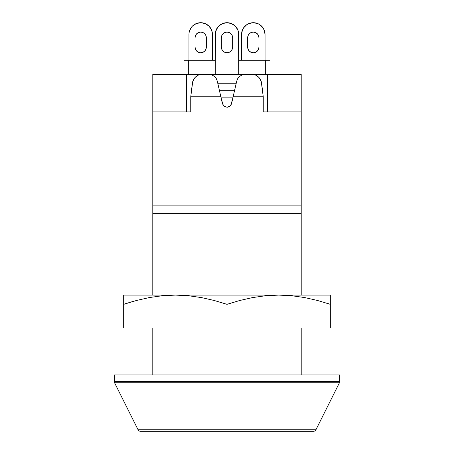 <?xml version="1.0" encoding="UTF-8"?>
<svg xmlns="http://www.w3.org/2000/svg" width="454" height="454" viewBox="0 0 454 454"><rect width="100%" height="100%" fill="white"/><g stroke="black" fill="none" stroke-linecap="round" stroke-linejoin="round"><path stroke-width="0.68" d="M214.209 76.227L211.655 74.842L208.761 74.36L201.82 74.36L198.466 75.041L195.521 76.981L193.398 79.876L192.371 83.292L190.748 96.793L220.865 96.793L217.262 81.056L216.087 78.281L214.027 76.09L211.331 74.734L208.761 74.36L200.123 74.535L198.466 75.041L195.521 76.981L194.34 78.332L192.734 81.544L190.748 96.793L190.748 111.934L152.794 111.934L152.794 205.866L301.206 205.866L301.206 295.1L301.206 111.934L263.252 111.934L263.252 96.793L233.135 96.793L230.99 105.022L229.945 106.202L227.017 107.24L224.077 106.219L223.028 105.044L220.865 96.793L190.748 96.793L190.748 111.934L152.794 111.934L152.794 295.1L152.794 213.38L301.206 213.38L152.794 213.38L152.794 205.866L301.206 205.866L301.206 111.934L263.252 111.934L263.252 96.793L261.266 81.555L259.671 78.343L258.479 76.987L255.545 75.046L253.888 74.535L245.239 74.36L242.209 74.887L239.564 76.414L237.635 78.735L236.738 81.056L233.135 96.793L263.252 96.793L261.629 83.292L260.602 79.881L258.479 76.987L255.545 75.046L252.18 74.36L245.239 74.36L242.351 74.836L239.803 76.221L237.811 78.446M222.42 103.591L217.262 81.056L222.42 103.591L224.077 106.219L223.022 105.044M230.99 105.022L229.945 106.202L227.017 107.24L224.032 106.179M230.87 105.203L231.58 103.591L236.738 81.056L231.58 103.591L229.928 106.213L227 107.24L227.902 107.15M301.206 374.942L301.206 327.975L301.206 374.942M152.794 327.975L152.794 374.942L152.794 327.975M229.928 106.213L230.252 105.93M228.033 107.121L229.917 106.225M236.273 83.093L232.896 97.843L221.104 97.843L217.727 83.093M216.257 78.559L217.262 81.056M114.578 382.779L138.061 429.745L315.939 429.745L339.422 382.779L114.578 382.779L339.422 382.779A2.82 2.82 0 0 0 339.717 381.519L114.283 381.519A2.82 2.82 0 0 0 114.578 382.779L138.061 429.745A2.82 2.82 0 0 0 140.581 431.3L313.419 431.3A2.82 2.82 0 0 0 315.939 429.745L138.061 429.745A2.82 2.82 0 0 0 140.581 431.3L313.419 431.3M114.283 381.519L114.283 374.942L339.717 374.942L339.717 381.519L339.717 374.942L114.283 374.942L114.283 381.519L339.717 381.519A2.82 2.82 0 0 1 339.422 382.779L315.939 429.745M198.54 32.523L200.702 32.092A5.635 5.635 0 0 1 206.337 37.727L206.337 47.12L205.906 49.276L204.686 51.109L202.859 52.329L200.702 52.76L198.54 52.329L196.713 51.109L195.492 49.276L195.061 47.12L195.061 37.727L195.492 35.571L196.713 33.744L198.54 32.523L200.702 32.092L202.859 32.523L204.686 33.744L205.906 35.571L206.337 37.727L206.337 47.12A5.635 5.635 0 0 1 200.702 52.76A5.635 5.635 0 0 1 195.061 47.12L195.061 37.727A5.635 5.635 0 0 1 200.702 32.092L202.859 32.523M188.96 34.442A11.742 11.742 0 0 1 200.702 22.7A11.742 11.742 0 0 1 212.438 34.442L212.438 60.274L212.217 32.149L210.463 27.921L208.999 26.139L205.191 23.591L200.702 22.7L196.207 23.591L192.4 26.139L190.935 27.921L189.182 32.149L188.96 34.442L188.96 60.274L188.96 34.442M251.141 32.523L253.298 32.092A5.635 5.635 0 0 1 258.939 37.727L258.939 47.12L258.508 49.276L257.287 51.109L255.46 52.329L253.298 52.76L251.141 52.329L249.314 51.109L248.094 49.276L247.663 47.12L247.663 37.727L248.094 35.571L249.314 33.744L251.141 32.523L253.298 32.092L255.46 32.523L257.287 33.744L258.508 35.571L258.939 37.727L258.508 35.571M241.562 34.442A11.742 11.742 0 0 1 253.298 22.7L248.809 23.591L246.777 24.681L243.537 27.921L242.453 29.947L241.562 34.442L241.562 60.274L241.562 34.442L241.783 32.149L243.537 27.921M224.844 32.523L227 32.092A5.635 5.635 0 0 1 232.635 37.727L232.635 47.12L232.21 49.276L230.984 51.109L229.156 52.329L227 52.76L224.844 52.329L223.016 51.109L221.79 49.276L221.365 47.12L221.365 37.727L221.79 35.571L223.016 33.744L224.844 32.523L227 32.092L229.156 32.523L230.984 33.744L232.21 35.571L232.635 37.727L232.635 47.12A5.635 5.635 0 0 1 227 52.76A5.635 5.635 0 0 1 221.365 47.12L221.79 49.276M215.258 34.442A11.742 11.742 0 0 1 227 22.7L222.505 23.591L218.697 26.139L216.155 29.947L215.485 32.149L215.258 74.36L215.258 34.442M152.794 74.36L201.82 74.36L197.172 74.36L197.172 75.705L197.172 74.36L152.794 74.36L152.794 111.934L186.611 111.934L152.794 111.934L152.794 74.36M208.761 74.36L245.239 74.36L208.761 74.36M252.18 74.36L301.206 74.36L267.389 74.36L267.389 111.934L301.206 111.934L267.389 111.934L267.389 74.36L256.828 74.36L256.828 75.705L256.828 74.36L252.18 74.36M301.206 111.934L301.206 74.36L301.206 111.934M186.611 111.934L186.611 74.36L186.611 111.934M236.12 83.757L217.88 83.757L236.12 83.757M221.104 97.843L232.896 97.843M219.475 90.715L234.525 90.715L219.475 90.715M183.978 74.36L183.978 60.274L188.677 60.274L188.677 74.36L188.677 60.274L215.258 60.274L183.978 60.274L183.978 74.36M238.742 60.274L265.323 60.274L265.323 74.36L265.323 60.274L270.022 60.274L270.022 74.36L270.022 60.274L238.742 60.274M238.742 74.36L238.515 32.149L237.845 29.947L235.303 26.139L231.495 23.591L227 22.7A11.742 11.742 0 0 1 238.742 34.442L238.742 74.36M237.845 29.947L236.761 27.921M231.495 23.591L229.293 22.927M217.239 27.921L215.485 32.149M229.156 52.329L227 52.76L224.844 52.329M221.365 47.12L221.365 37.727A5.635 5.635 0 0 1 227 32.092L229.156 32.523M265.04 60.274L265.04 34.442L264.149 29.947L263.065 27.921L259.824 24.681L257.793 23.591L253.298 22.7A11.742 11.742 0 0 1 265.04 34.442L265.04 60.274M264.149 29.947L261.6 26.139M257.793 23.591L255.591 22.927M255.46 52.329L253.298 52.76L251.141 52.329M258.939 37.727L258.939 47.12A5.635 5.635 0 0 1 253.298 52.76A5.635 5.635 0 0 1 247.663 47.12L247.663 37.727A5.635 5.635 0 0 1 253.298 32.092L255.46 32.523M211.547 29.947L208.999 26.139M205.191 23.591L202.989 22.927M190.935 27.921L189.182 32.149M202.859 52.329L200.702 52.76L198.54 52.329M195.492 49.276L195.061 47.12M205.906 35.571L206.337 37.727M316.234 300.145L317.613 300.508M136.382 300.508L123.675 304.328L123.675 327.975L227 327.975L227 304.328L227 327.975L330.325 327.975L330.325 304.328L330.325 327.975L123.675 327.975L123.675 304.328L136.404 300.503L149.241 297.586L162.214 295.736L175.34 295.1L123.675 295.1L123.675 304.328L136.404 300.503L149.241 297.586L162.214 295.736L175.34 295.1L188.484 295.741L201.468 297.591L214.299 300.508L227 304.328L239.729 300.503L252.566 297.586L265.539 295.736L278.66 295.1L123.675 295.1L123.675 297.608L123.675 295.1M330.325 295.1L278.66 295.1L291.809 295.741L304.793 297.591L317.624 300.508L330.325 304.328L330.325 295.1L175.34 295.1L188.484 295.741L201.468 297.591L214.299 300.508L227 304.328L239.729 300.503L252.566 297.586L265.539 295.736L278.66 295.1L291.809 295.741L304.793 297.591L317.624 300.508L330.325 304.328L330.325 297.591M132.806 301.496L123.675 304.248M123.675 300.497L123.675 299.419M123.675 297.608L123.675 304.328M330.325 304.328L326.647 303.136M330.325 299.419L330.325 300.491"/></g></svg>

